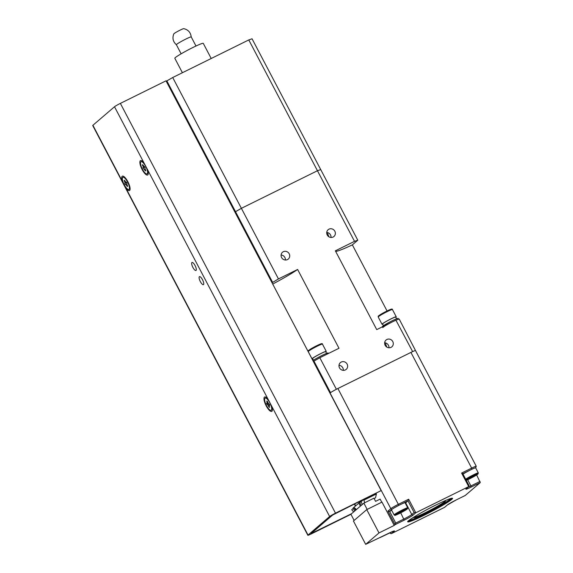 <?xml version="1.0" encoding="UTF-8"?>
<svg xmlns="http://www.w3.org/2000/svg" width="573" height="573" viewBox="0 0 573 573"><rect width="100%" height="100%" fill="white"/><g stroke="black" fill="none" stroke-linecap="round" stroke-linejoin="round"><path stroke-width="0.86" d="M463.02 474.143A7.678 0.573 -27.7 0 1 469.28 470.562A7.678 0.573 -27.7 0 1 470.72 469.831A7.678 0.573 -27.7 0 1 472.102 469.165A7.678 0.573 -27.7 0 1 475.662 467.855L478.305 472.904L477.989 474.007L470.139 478.555A6.962 0.523 152.3 0 0 477.775 474.165A6.962 0.523 152.3 0 0 473.527 475.654A6.962 0.523 152.3 0 0 466.05 479.916M405.061 502.743A7.678 0.573 152.3 0 0 401.487 504.061A7.678 0.573 152.3 0 0 400.126 504.713A7.678 0.573 152.3 0 0 398.658 505.458A7.678 0.573 152.3 0 0 392.283 509.118A7.678 0.573 152.3 0 0 391.481 509.805A7.678 0.573 152.3 0 0 391.474 509.877L394.117 514.919A7.678 0.573 -27.7 0 1 402.776 509.755A7.678 0.573 -27.7 0 1 407.711 507.785L405.061 502.743M444.533 507.37L447.126 505.15A1.074 1.017 49.4 0 0 447.327 505.014L444.734 507.241A1.074 1.017 -130.6 0 1 444.533 507.37L391.581 533.535A1.074 1.017 -130.6 0 1 390.17 533.04L391.352 532.023M389.977 532.668L390.17 533.04M405.276 503.144A7.141 0.537 152.3 0 0 405.663 502.843L407.99 500.845L408.671 499.226L415.783 512.778L468.929 486.491L466.343 488.705A1.074 1.017 49.4 0 1 466.143 488.841L468.735 486.613L469.079 485.689L462.776 473.685L461.616 473.062L471.658 468.098L471.908 469.258M366.749 509.612L378.997 532.933L365.681 544.35L353.441 521.022L366.749 509.612L381.969 502.091L394.21 525.42L395.076 524.675L387.957 511.123L389.626 511.395L391.724 510.357M401.301 511.56L401.365 512.326L398.93 513.523L397.032 514.189L397.726 513.594L404.373 510.314M402.203 511.109L402.418 511.524L404.767 510.371M402.418 511.524L401.802 511.309M402.031 511.753L401.365 512.326M414.114 512.506L415.783 512.778L413.19 514.998A1.074 1.017 -130.6 0 1 411.786 514.504L414.114 512.506L407.99 500.845L401.487 504.061M413.19 514.998A8.208 0.616 -27.7 0 1 404.209 520.162L395.076 524.675L395.75 523.056L403.965 518.995A7.141 0.537 152.3 0 0 411.786 514.504L405.663 502.843M365.681 544.35L389.167 533.062A8.208 0.616 -27.7 0 1 394.174 531.307L391.581 533.535M378.997 532.933L394.21 525.42M367.157 509.404L363.876 503.151L350.912 514.275L354.143 520.42M363.876 503.151L373.918 498.188L375.573 501.346L380.135 499.09L381.768 502.192M329.962 393.099L330.077 392.999A7.141 0.537 -27.7 0 1 337.891 388.508L410.927 352.416A7.141 0.537 -27.7 0 1 415.518 350.583L476.256 466.264A7.141 0.537 -27.7 0 0 471.658 468.098L410.927 352.416M474.974 475.425L469.874 477.946M472.797 476.227L473.019 476.643L475.361 475.483M468.728 478.512A7.678 0.573 -27.7 0 0 469.488 478.147L469.502 478.383M470.197 478.068L471.959 477.438L472.625 476.872L472.396 476.428M471.894 476.672L471.959 477.438M473.019 476.643L472.625 476.872M475.683 467.897A6.067 0.458 152.3 0 0 472.102 469.165M476.657 474.96L480.281 482.573L465.24 495.473L456.065 500.007L465.24 495.473M355.461 510.371L353.885 507.37L353.061 508.079L354.637 511.073M354.823 508.136L355.826 510.056M353.24 508.423L351.729 509.719L353.627 511.94M361.205 505.443L359.629 502.442L358.813 503.144L360.388 506.145M362.394 504.426L361.004 501.769L359.629 502.442M364.65 502.772L363.733 499.513M363.49 499.627L361.004 501.769M376.089 493.403L376.389 493.976L364.034 500.079M374.09 498.517L375.537 497.801L376.389 493.976M356.478 509.497L353.885 507.37L358.813 503.144M326.925 385.794A4.462 4.233 -130.6 0 1 326.546 386.223M269.002 275.47A4.462 4.233 -130.6 0 1 268.493 276.028M386.976 347.195A4.462 1.382 63.7 0 1 386.825 346.916A4.462 1.382 63.7 0 1 385.572 342.926M329.052 236.871A4.462 1.382 63.7 0 1 328.902 236.592A4.462 1.382 63.7 0 1 327.649 232.602M339.51 367.859A4.462 4.233 49.4 0 0 346.221 369.37A4.462 4.233 49.4 0 0 347.116 364.099A4.462 4.233 49.4 0 0 340.412 362.594A4.462 4.233 49.4 0 0 339.51 367.859M343.299 370.337A4.462 4.233 49.4 0 0 339.001 365.33M385.156 345.304A4.462 4.233 49.4 0 0 391.86 346.815A4.462 4.233 49.4 0 0 392.763 341.544A4.462 4.233 49.4 0 0 386.052 340.04A4.462 4.233 49.4 0 0 385.156 345.304M388.945 347.782A4.462 4.233 49.4 0 0 384.648 342.776M327.233 234.987A4.462 4.233 49.4 0 0 333.944 236.491A4.462 4.233 49.4 0 0 334.84 231.227A4.462 4.233 49.4 0 0 328.136 229.716A4.462 4.233 49.4 0 0 327.233 234.987M331.029 237.466A4.462 4.233 49.4 0 0 326.732 232.452M281.587 257.535A4.462 4.233 49.4 0 0 288.298 259.046A4.462 4.233 49.4 0 0 289.2 253.782A4.462 4.233 49.4 0 0 282.489 252.27A4.462 4.233 49.4 0 0 281.587 257.535M285.383 260.02A4.462 4.233 49.4 0 0 281.085 255.006M387.054 310.967L352.352 244.872A35.698 2.679 -27.7 0 1 335.649 251.361M166.292 81.366L166.843 80.886L235.524 211.695L241.383 208.328L317.456 170.74L354.529 241.348L335.363 250.816L376.733 329.618L395.9 320.149L412.639 351.6M415.525 350.59L399.166 319.003L395.9 320.149M272.712 284.065A35.698 2.679 152.3 0 0 297.616 269.468L338.987 348.269L319.827 357.738L336.372 389.26L412.445 351.672M319.827 357.738L313.961 361.105L330.514 392.627L330.857 392.426M314.083 362.867A35.698 2.679 152.3 0 0 314.713 362.53M313.961 361.105L313.41 361.577M297.616 269.468L278.457 278.936L272.039 282.776M166.843 80.886L172.709 77.52L278.457 278.936M234.973 212.175L235.524 211.695L272.59 282.303M352.352 244.872L357.796 240.202L354.529 241.348M172.709 77.52L248.782 39.931L317.456 170.74L320.73 169.601L357.796 240.202M264.497 268.415A4.462 4.233 -130.6 0 1 265.263 268.343M238.991 218.306L238.354 218.621L238.991 218.306M248.782 39.931L252.048 38.785L320.73 169.601L317.456 170.74L241.383 208.328L235.524 211.695M182.4 72.728L174.822 58.288A16.065 1.203 -27.7 0 1 192.936 47.487A16.065 1.203 -27.7 0 1 203.272 43.355L211.215 58.496M176.377 44.73C172.982 41.693 172.129 38.062 173.827 33.836A5.608 0.423 152.3 0 1 178.325 31.049A5.608 0.423 152.3 0 1 183.604 28.65A5.608 0.423 152.3 0 1 183.704 28.65C188.145 29.653 190.651 32.417 191.224 36.937A8.387 0.63 152.3 0 0 191.217 36.916A8.387 0.63 152.3 0 0 191.002 36.887A8.387 0.63 152.3 0 0 182.73 40.669A8.387 0.63 152.3 0 0 176.362 44.715A8.387 0.63 152.3 0 0 176.377 44.73L181.14 53.812M324.912 383.48L325.55 383.172A3.567 1.11 63.7 0 1 326.538 386.582M325.55 383.172L318.925 370.559L318.294 370.874M316.833 368.095A3.567 1.11 63.7 0 1 318.925 370.559M200.794 147.082L201.431 146.767L194.813 134.161L194.175 134.476M192.714 131.69A3.567 1.11 63.7 0 1 194.813 134.161M201.431 146.767A3.567 1.11 63.7 0 1 202.427 150.183M398.529 319.225L398.099 318.409A8.924 0.666 152.3 0 0 395.205 319.362A8.924 0.666 152.3 0 0 386.675 323.724A8.924 0.666 152.3 0 0 382.298 326.71L382.363 326.839M398.077 319.383A8.924 0.666 152.3 0 0 396.989 319.77M395.699 320.307A8.924 0.666 152.3 0 0 387.169 324.669A8.924 0.666 152.3 0 0 382.793 327.656M328.386 353.505L328.114 352.989A8.924 0.666 152.3 0 0 325.22 353.949A8.924 0.666 152.3 0 0 312.922 360.646M317.872 358.863A8.924 0.666 152.3 0 0 315.916 359.98M314.004 361.183A8.924 0.666 152.3 0 0 313.417 361.592M313.682 362.093A8.924 0.666 152.3 0 0 314.355 361.85M396.588 318.781L395.685 317.07A7.406 0.559 152.3 0 0 393.279 317.857A7.406 0.559 152.3 0 0 386.195 321.474A7.406 0.559 152.3 0 0 382.563 323.953L383.466 325.672M326.596 353.369L325.693 351.65A7.406 0.559 152.3 0 0 323.294 352.438A7.406 0.559 152.3 0 0 316.21 356.055A7.406 0.559 152.3 0 0 312.579 358.533L313.474 360.252M395.793 317.27A8.029 0.602 152.3 0 0 396.237 316.776A8.029 0.602 152.3 0 0 391.567 318.595A8.029 0.602 152.3 0 0 383.874 322.785A8.029 0.602 152.3 0 0 382.012 324.246A8.029 0.602 152.3 0 0 382.671 324.16M325.801 351.858A8.029 0.602 152.3 0 0 326.245 351.356A8.029 0.602 152.3 0 0 321.582 353.176A8.029 0.602 152.3 0 0 313.882 357.373A8.029 0.602 152.3 0 0 312.02 358.827A8.029 0.602 152.3 0 0 312.686 358.741M271.602 405.978L268.193 399.474A8.029 2.493 -116.3 0 0 265.535 397.039A8.029 2.493 -116.3 0 0 266.223 405.877A8.029 2.493 -116.3 0 0 272.261 410.655A8.029 2.493 -116.3 0 0 271.602 405.978L329.64 516.517L308.03 535.046A5.358 0.401 152.3 0 0 307.851 535.282A5.358 0.401 152.3 0 0 311.297 533.9L350.934 514.318M147.49 169.572L144.081 163.076A8.029 2.493 -116.3 0 0 141.416 160.641A8.029 2.493 -116.3 0 0 142.111 169.472A8.029 2.493 -116.3 0 0 148.149 174.256A8.029 2.493 -116.3 0 0 147.49 169.572L268.193 399.474M125.881 188.102A8.029 2.493 -116.3 0 0 129.992 189.821A8.029 2.493 -116.3 0 0 127.851 181.705A8.029 2.493 -116.3 0 0 123.267 176.205A8.029 2.493 -116.3 0 0 122.464 181.605L308.03 535.046M200.342 281.587A4.462 1.382 -116.3 0 0 203.401 284.659A4.462 1.382 -116.3 0 0 202.505 279.731A4.462 1.382 -116.3 0 0 199.447 276.659A4.462 1.382 -116.3 0 0 200.342 281.587M192.893 267.398A4.462 1.382 -116.3 0 0 195.952 270.477A4.462 1.382 -116.3 0 0 195.056 265.55A4.462 1.382 -116.3 0 0 191.998 262.47A4.462 1.382 -116.3 0 0 192.893 267.398M307.851 535.282L92.719 125.516A5.358 0.401 -27.7 0 1 92.898 125.279L114.507 106.75A5.358 0.401 -27.7 0 1 120.366 103.384L166.012 80.829L381.145 490.595L335.499 513.15A5.358 0.401 152.3 0 0 329.64 516.517M381.145 490.595L332.684 515.012L311.01 533.621L351.621 513.666M355.418 506.059L354.401 504.125M124.262 184.778A6.783 2.106 63.7 0 1 122.894 177.293A6.783 2.106 63.7 0 1 127.543 181.963A6.783 2.106 63.7 0 1 128.911 189.455A6.783 2.106 63.7 0 1 124.262 184.778M122.894 177.293L123.811 176.842A6.783 2.106 63.7 0 1 124.183 176.771M126.01 182.407L126.411 182.071L127.041 183.267L126.64 183.611L127.636 186.225L127.313 186.511L125.816 184.32L125.394 184.678L124.764 183.475L125.165 183.138L124.169 180.516L124.491 180.237L125.988 182.429L126.468 182.185L125.988 182.429M124.928 181.97L125.308 181.784M124.663 180.559L124.169 180.516M126.597 182.429L125.165 183.138M126.619 182.472L124.764 183.475M126.927 184.871L126.547 185.058M130.1 188.746A6.783 2.106 63.7 0 1 129.82 189.004L128.911 189.455M142.412 169.214A6.783 2.106 63.7 0 1 141.051 161.722A6.783 2.106 63.7 0 1 145.7 166.399A6.783 2.106 63.7 0 1 147.06 173.891A6.783 2.106 63.7 0 1 142.412 169.214M141.051 161.722L141.961 161.271A6.783 2.106 63.7 0 1 142.333 161.206M143.078 166.399L142.319 164.952L142.648 164.673L145.191 167.703L144.79 168.039L145.793 170.661L145.463 170.94L142.921 167.91L143.458 166.213M144.167 166.843L144.625 166.621M144.747 166.865L143.314 167.574M144.768 166.901L142.921 167.91M145.076 169.307L144.704 169.493M148.257 173.182A6.783 2.106 63.7 0 1 147.97 173.44L147.06 173.891M270.463 410.289A6.783 2.106 63.7 0 1 265.851 404.201A6.783 2.106 63.7 0 1 265.163 398.128A6.783 2.106 63.7 0 1 265.872 398.128A6.783 2.106 63.7 0 1 270.492 404.216A6.783 2.106 63.7 0 1 271.172 410.289A6.783 2.106 63.7 0 1 270.463 410.289M265.163 398.128L266.08 397.676A6.783 2.106 63.7 0 1 266.452 397.605M268.63 403.843L267.047 404.345L266.588 403.127L267.355 403.356L266.753 401.079L267.29 401.265L268.637 403.843L269.289 404.072L269.754 405.29L268.988 405.061L269.589 407.346L269.045 407.152L267.698 404.574L268.952 403.958M269.353 406.715L269.045 407.152M269.575 404.825L269.095 405.061M272.368 409.588A6.783 2.106 63.7 0 1 272.089 409.838L271.172 410.289M267.698 404.574L267.047 404.345M414.014 517.004L413.792 517.312A17.849 1.339 152.3 0 0 425.273 512.706A17.849 1.339 152.3 0 0 445.407 500.716L445.4 500.702M445.056 500.709A17.992 1.347 -27.7 0 1 440.859 504.376A17.992 1.347 -27.7 0 1 425.302 512.864A17.992 1.347 -27.7 0 1 413.985 517.018M451.596 498.274A25.169 1.891 -27.7 0 1 423.633 514.482A25.169 1.891 -27.7 0 1 408.277 521.022M408.528 520.785A25.026 1.877 152.3 0 0 423.605 514.325A25.026 1.877 152.3 0 0 451.259 498.352M407.804 521.645A25.169 1.891 152.3 0 0 423.999 515.177A25.169 1.891 152.3 0 0 452.376 498.245L451.359 498.331C448.702 499.026 443.674 501.189 436.282 504.82C421.678 511.804 405.748 521.946 407.804 521.645L407.804 521.645M436.289 504.82A25.312 1.898 -27.7 0 1 451.732 499.412A25.312 1.898 -27.7 0 1 424.027 515.328A25.312 1.898 -27.7 0 1 408.585 520.735A25.312 1.898 -27.7 0 1 436.289 504.82M465.663 479.186A7.678 0.573 -27.7 0 1 473.37 474.874A7.678 0.573 -27.7 0 1 478.305 472.904M472.883 476.392A7.678 0.573 -27.7 0 1 472.489 476.6M401.888 511.488A7.678 0.573 -27.7 0 1 401.322 511.789M394.117 514.919C395.8 515.292 392.706 516.409 399.546 513.437A6.962 0.523 152.3 0 0 407.181 509.053A6.962 0.523 152.3 0 0 402.934 510.536A6.962 0.523 152.3 0 0 395.313 514.912A6.962 0.523 152.3 0 0 399.56 513.429L407.396 508.896L407.711 507.785M393.185 531.257A1.074 1.017 49.4 0 0 394.174 531.307M400.735 512.835L404.209 520.162M391.481 509.805L389.626 511.395L395.75 523.056M398.658 505.458A6.067 0.458 152.3 0 0 392.283 509.118M392.19 509.189A1.074 1.017 -130.6 0 1 390.815 508.674A7.141 0.537 -27.7 0 1 398.629 504.183L408.671 499.226M387.957 511.123L390.815 508.674L330.077 392.999M398.872 505.343L337.891 388.508M466.236 480.267A6.962 0.523 152.3 0 0 470.161 478.548L466.243 480.281M469.28 470.562L462.812 473.756M475.798 467.84A1.074 1.017 -130.6 0 1 475.69 467.919L476.256 466.264M467.661 479.716L470.913 485.918L480.045 481.406M468.041 487.251A7.141 0.537 152.3 0 0 470.913 485.918L471.149 487.086A8.208 0.616 -27.7 0 1 466.143 488.841M480.281 482.573L471.149 487.086M468.735 486.613L461.616 473.062M447.126 505.15A8.208 0.616 -27.7 0 1 456.108 499.985M380.064 315.537A8.029 0.602 152.3 0 0 378.201 316.991C378.646 315.501 376.941 317.148 380.157 314.727L389.876 309.671C391.624 308.911 392.476 308.861 392.426 309.527A8.029 0.602 152.3 0 0 387.763 311.347A8.029 0.602 152.3 0 0 380.064 315.537M380.2 314.706A7.32 0.552 -27.7 0 1 388.931 310.079A7.32 0.552 -27.7 0 1 390.457 310.108M310.079 350.124A8.029 0.602 152.3 0 0 308.217 351.578C308.654 350.082 306.949 351.729 310.165 349.315L319.884 344.251C321.632 343.492 322.484 343.442 322.441 344.108A8.029 0.602 152.3 0 0 317.771 345.927A8.029 0.602 152.3 0 0 310.079 350.124M310.215 349.286A7.32 0.552 -27.7 0 1 318.939 344.667A7.32 0.552 -27.7 0 1 320.465 344.695M144.081 163.076L114.507 106.75M92.898 125.279L122.464 181.605M312.163 533.162L311.963 532.783M335.499 513.15L120.366 103.384M267.305 402.547L267.706 402.353M268.916 405.469L268.493 405.684M445.028 500.723L445.407 500.716M380.014 537.589L393.78 531.035M447.327 505.014L456.087 500M359.142 502.865L358.684 502.005M355.683 505.83L354.708 503.975M361.047 501.726L360.675 501.024M328.229 236.269L328.637 236.069M386.145 346.593L386.56 346.386M191.217 36.916L195.995 46.012M382.012 324.246L378.201 316.991M396.237 316.776L392.426 309.527M312.02 358.827L308.217 351.578M326.245 351.356L322.441 344.108M267.985 403.048L267.355 403.356M269.561 404.782L268.988 405.061"/></g></svg>

